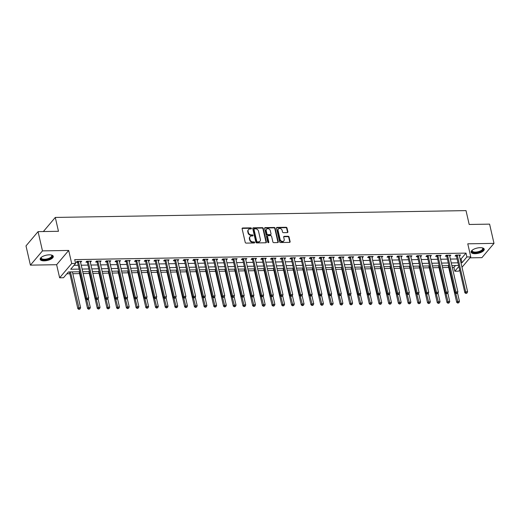 <?xml version="1.0" encoding="UTF-8"?>
<svg xmlns="http://www.w3.org/2000/svg" width="520" height="520" viewBox="0 0 520 520"><rect width="100%" height="100%" fill="white"/><g stroke="black" fill="none" stroke-linecap="round" stroke-linejoin="round"><path stroke-width="0.78" d="M251.459 228.378A0.592 0.481 40.2 0 0 250.803 227.858L242.697 227.994A0.845 0.683 40.2 0 0 242.112 228.761L245.225 242.359A0.845 0.683 40.2 0 0 246.161 243.107L254.267 242.97A0.592 0.481 40.2 0 0 254.026 241.911L252.974 241.93A2.704 2.191 40.2 0 1 249.977 239.551L249.717 238.42A2.704 2.191 40.2 0 1 250.094 236.633A2.704 2.191 40.2 0 1 251.608 235.957L252.655 235.944A0.592 0.481 40.2 0 0 252.415 234.884L251.368 234.904A2.704 2.191 40.2 0 1 248.372 232.525L248.112 231.394A2.704 2.191 40.2 0 1 248.489 229.606A2.704 2.191 40.2 0 1 249.997 228.93L251.05 228.917A0.592 0.481 40.2 0 0 251.459 228.378M251.147 228.904A0.592 0.481 40.2 0 0 250.478 228.241L242.372 228.378A0.845 0.683 40.2 0 0 242.112 228.43M254.364 242.957A0.592 0.481 40.2 0 0 253.695 242.294L252.649 242.314L252.974 241.93M252.759 235.931A0.592 0.481 40.2 0 0 252.089 235.268L251.036 235.287L251.368 234.904M480.214 247.676A6.715 2.678 167.1 0 0 471.126 252.181A6.715 2.678 167.1 0 0 475.131 253.689A6.715 2.678 167.1 0 0 484.218 249.178A6.715 2.678 167.1 0 0 480.214 247.676M49.283 254.833A6.715 2.678 167.1 0 0 40.19 259.344A6.715 2.678 167.1 0 0 44.194 260.851A6.715 2.678 167.1 0 0 53.281 256.341A6.715 2.678 167.1 0 0 49.283 254.833M287.287 232.596A0.845 0.683 40.2 0 0 287.878 231.829L287.001 228.014A0.845 0.683 40.2 0 0 286.065 227.272L277.062 227.422A0.845 0.683 40.2 0 0 276.478 228.189L279.591 241.787A0.845 0.683 40.2 0 0 280.527 242.535L289.53 242.385A0.845 0.683 40.2 0 0 290.115 241.618L289.062 237.003A0.845 0.683 40.2 0 0 288.125 236.262L284.271 236.327A0.845 0.683 40.2 0 0 283.686 237.094L284.206 239.382A2.262 1.833 40.2 0 1 283.894 240.877A2.262 1.833 40.2 0 1 281.775 241.28A2.262 1.833 40.2 0 1 280.124 239.447L278.077 230.497A2.262 1.833 40.2 0 1 278.389 229.002A2.262 1.833 40.2 0 1 280.507 228.592A2.262 1.833 40.2 0 1 282.159 230.425L282.497 231.92A0.845 0.683 40.2 0 0 283.433 232.661L287.287 232.596M460.096 258.914L461.11 258.895L465.998 253.117L466.882 256.964L470.769 256.9L462.007 267.261M38.064 231.634L42.471 250.881L30.407 265.142L26 245.901L38.064 231.634L58.468 231.296L55.289 217.438L466.018 210.613L469.19 224.471L489.593 224.133L494 243.38L467.772 243.815L470.769 256.9M30.407 265.142L56.634 264.706L68.698 250.445L42.471 250.881M68.698 250.445L71.695 263.53L75.582 263.471L70.694 269.25L79.138 269.106M465.998 253.117L74.705 259.617L75.582 263.471M263.276 228.41A0.845 0.683 40.2 0 0 262.34 227.662L253.344 227.812A0.845 0.683 40.2 0 0 252.753 228.586L255.866 242.183A0.845 0.683 40.2 0 0 256.802 242.925L265.805 242.775A0.845 0.683 40.2 0 0 266.396 242.008L263.276 228.41L262.951 228.794A0.845 0.683 40.2 0 0 262.015 228.053L253.013 228.202A0.845 0.683 40.2 0 0 252.753 228.254M265.2 227.617L274.203 227.468A0.845 0.683 40.2 0 1 275.139 228.208L278.252 241.813A0.845 0.683 40.2 0 1 277.667 242.58L273.812 242.645A0.845 0.683 40.2 0 1 272.877 241.904L271.615 236.386A0.845 0.683 40.2 0 0 270.68 235.644L268.125 235.683A0.845 0.683 40.2 0 0 267.534 236.451L268.846 242.197A0.592 0.481 40.2 0 1 267.781 242.216L264.615 228.384A0.845 0.683 40.2 0 1 265.2 227.617L264.875 228L273.877 227.851L274.203 227.468M469.976 257.842L481.936 257.641L494 243.38M74.009 265.33L78.254 265.258M81.231 265.213L87.971 265.096M90.948 265.05L97.689 264.94M100.659 264.888L107.4 264.778M110.377 264.726L117.117 264.615M120.088 264.563L126.828 264.453M129.805 264.407L136.546 264.29M139.516 264.245L146.256 264.127M149.234 264.082L155.974 263.971M158.945 263.919L165.685 263.809M168.662 263.757L175.403 263.647M178.373 263.594L185.114 263.484M188.091 263.439L194.831 263.322M197.802 263.276L204.542 263.159M207.519 263.114L214.26 263.003M217.237 262.951L223.971 262.841M226.947 262.788L233.688 262.678M236.665 262.626L243.399 262.516M246.376 262.464L253.117 262.353M256.094 262.308L262.834 262.19M265.805 262.145L272.545 262.034M275.522 261.983L282.262 261.872M285.233 261.82L291.974 261.709M294.95 261.658L301.691 261.547M304.661 261.495L311.402 261.385M314.379 261.339L321.12 261.222M324.09 261.177L330.831 261.066M333.808 261.014L340.548 260.904M343.519 260.851L350.259 260.741M353.236 260.689L359.976 260.579M362.954 260.526L369.688 260.416M372.665 260.37L379.405 260.253M382.382 260.208L389.116 260.097M392.093 260.046L398.834 259.935M401.81 259.883L408.551 259.772M411.522 259.721L418.262 259.61M421.239 259.558L427.979 259.447M430.95 259.402L437.691 259.285M440.668 259.24L447.408 259.123M450.379 259.077L457.119 258.967M80.561 262.275L81.705 261.307L77.038 261.385L76.225 262.346L77.486 262.327M90.272 262.113L91.416 261.144L86.755 261.222L85.937 262.19L87.204 262.164M99.99 261.957L101.134 260.988L96.466 261.06L95.654 262.028L96.915 262.002M109.701 261.794L110.845 260.825L106.184 260.904L105.365 261.865L106.633 261.846M119.418 261.632L120.562 260.663L115.895 260.741L115.083 261.703L116.344 261.683M129.129 261.469L130.273 260.5L125.613 260.579L124.794 261.541L126.061 261.521M138.847 261.307L139.99 260.338L135.323 260.416L134.511 261.378L135.779 261.358M148.558 261.144L149.702 260.175L145.041 260.253L144.228 261.222L145.49 261.196M158.275 260.988L159.419 260.013L154.752 260.091L153.94 261.06L155.207 261.034M167.993 260.825L169.13 259.857L164.47 259.935L163.657 260.897L164.918 260.877M177.703 260.663L178.847 259.695L174.187 259.772L173.368 260.735L174.636 260.715M187.421 260.5L188.558 259.532L183.898 259.61L183.086 260.572L184.347 260.553M197.132 260.338L198.276 259.37L193.615 259.447L192.797 260.409L194.064 260.39M206.85 260.175L207.994 259.207L203.327 259.285L202.514 260.247L203.775 260.228M216.561 260.019L217.705 259.044L213.044 259.123L212.225 260.091L213.493 260.065M226.278 259.857L227.422 258.889L222.755 258.967L221.942 259.928L223.203 259.909M235.989 259.695L237.133 258.726L232.472 258.804L231.654 259.766L232.921 259.747M245.707 259.532L246.85 258.564L242.183 258.642L241.371 259.603L242.632 259.584M255.417 259.37L256.562 258.401L251.901 258.479L251.082 259.441L252.35 259.422M265.135 259.207L266.279 258.239L261.612 258.317L260.8 259.279L262.061 259.259M274.846 259.051L275.99 258.076L271.329 258.154L270.511 259.123L271.778 259.096M284.564 258.889L285.708 257.92L281.041 257.998L280.228 258.96L281.489 258.94M294.275 258.726L295.418 257.757L290.758 257.836L289.945 258.798L291.207 258.778M303.992 258.564L305.136 257.595L300.469 257.673L299.656 258.635L300.924 258.615M313.703 258.401L314.847 257.433L310.187 257.511L309.374 258.472L310.635 258.453M323.421 258.239L324.565 257.27L319.904 257.348L319.085 258.31L320.353 258.291M333.138 258.083L334.276 257.108L329.615 257.186L328.803 258.154L330.064 258.128M342.849 257.92L343.993 256.952L339.332 257.023L338.513 257.992L339.781 257.972M352.567 257.757L353.71 256.789L349.043 256.867L348.231 257.829L349.492 257.81M362.278 257.595L363.422 256.627L358.761 256.704L357.942 257.667L359.209 257.647M371.995 257.433L373.139 256.464L368.472 256.542L367.66 257.504L368.921 257.485M381.706 257.27L382.85 256.302L378.19 256.38L377.371 257.342L378.638 257.322M391.424 257.108L392.568 256.139L387.901 256.217L387.088 257.186L388.349 257.159M401.135 256.952L402.279 255.983L397.618 256.055L396.799 257.023L398.067 256.997M410.852 256.789L411.996 255.821L407.329 255.899L406.517 256.861L407.778 256.841M420.563 256.627L421.707 255.658L417.047 255.736L416.228 256.698L417.495 256.678M430.281 256.464L431.425 255.495L426.757 255.573L425.945 256.536L427.206 256.516M439.991 256.302L441.135 255.333L436.475 255.411L435.663 256.373L436.924 256.353M449.709 256.139L450.853 255.171L446.186 255.249L445.374 256.217L446.641 256.191M459.42 255.983L460.564 255.014L455.904 255.086L455.091 256.055L456.352 256.029M66.833 273.812L69.843 273.761M72.82 273.715L79.56 273.598M83.141 273.539L89.271 273.442M92.853 273.377L98.989 273.28M102.57 273.221L108.7 273.117M112.281 273.058L118.417 272.954M121.999 272.896L128.135 272.792M131.709 272.733L137.845 272.63M141.427 272.571L147.563 272.467M151.138 272.409L157.274 272.311M160.856 272.252L166.992 272.149M170.567 272.09L176.703 271.986M180.284 271.928L186.42 271.824M189.995 271.765L196.131 271.661M199.713 271.603L205.849 271.499M209.43 271.44L215.56 271.343M219.141 271.278L225.277 271.18M228.858 271.122L234.988 271.017M238.569 270.959L244.706 270.855M248.287 270.797L254.417 270.692M257.998 270.634L264.134 270.53M267.716 270.471L273.851 270.374M277.427 270.309L283.562 270.212M287.144 270.153L293.28 270.049M296.855 269.99L302.991 269.887M306.572 269.828L312.709 269.724M316.284 269.666L322.419 269.562M326.001 269.503L332.137 269.406M335.712 269.341L341.848 269.243M345.429 269.185L351.566 269.081M355.147 269.022L361.276 268.918M364.858 268.86L370.994 268.756M374.575 268.697L380.705 268.593M384.287 268.534L390.423 268.437M394.004 268.372L400.134 268.275M403.715 268.216L409.851 268.112M413.433 268.053L419.569 267.95M423.144 267.891L429.279 267.787M432.861 267.728L438.997 267.625M442.572 267.566L448.708 267.469M452.29 267.404L453.934 267.377L455.513 265.512M68.386 271.98L69.336 271.967M72.41 271.914L72.761 271.875M77.811 271.791L79.053 271.804M87.529 271.628L88.764 271.642M97.247 271.472L98.481 271.479M106.958 271.31L108.192 271.317M116.675 271.147L117.91 271.161M126.386 270.985L127.621 270.998M136.103 270.822L137.339 270.836M145.815 270.66L147.056 270.673M155.532 270.498L156.767 270.511M165.243 270.342L166.484 270.348M174.961 270.179L176.196 270.192M184.672 270.017L185.913 270.03M194.389 269.854L195.624 269.867M204.1 269.692L205.342 269.704M213.817 269.529L215.053 269.542M223.529 269.373L224.77 269.38M233.246 269.211L234.481 269.224M242.964 269.048L244.198 269.061M252.675 268.886L253.91 268.899M262.392 268.723L263.627 268.736M272.103 268.561L273.338 268.574M281.82 268.405L283.056 268.411M291.531 268.242L292.767 268.249M301.249 268.079L302.484 268.093M310.96 267.917L312.202 267.93M320.678 267.755L321.913 267.767M330.389 267.592L331.63 267.605M340.106 267.436L341.341 267.442M349.817 267.274L351.059 267.28M359.535 267.111L360.769 267.124M369.246 266.949L370.487 266.962M378.963 266.786L380.198 266.799M388.681 266.624L389.916 266.637M398.392 266.468L399.626 266.474M408.109 266.305L409.344 266.312M417.82 266.142L419.055 266.156M427.538 265.98L428.772 265.993M437.249 265.817L438.484 265.831M446.966 265.655L448.201 265.668M55.289 217.438L43.355 231.55M459.654 270.036L458.705 271.161L454.818 271.226L458.841 266.474M453.934 267.377L454.818 271.226M79.742 271.758L68.413 271.947L63.518 277.732L59.631 277.797L71.695 263.53M56.634 264.706L59.631 277.797M460.974 262.762L461.994 262.75L466.882 256.964M82.115 269.061L88.855 268.95M91.826 268.899L98.566 268.788M101.543 268.736L108.284 268.625M111.254 268.574L117.995 268.463M120.972 268.418L127.712 268.3M130.683 268.255L137.423 268.138M140.4 268.093L147.141 267.982M150.111 267.93L156.852 267.82M159.828 267.767L166.569 267.657M169.546 267.605L176.28 267.495M179.257 267.449L185.998 267.332M188.975 267.286L195.708 267.169M198.686 267.124L205.426 267.014M208.403 266.962L215.144 266.851M218.114 266.799L224.855 266.689M227.832 266.637L234.572 266.526M237.542 266.474L244.283 266.364M247.26 266.318L254 266.201M256.971 266.156L263.712 266.045M266.689 265.993L273.429 265.882M276.4 265.831L283.14 265.72M286.117 265.668L292.858 265.558M295.828 265.506L302.569 265.395M305.546 265.35L312.286 265.233M315.263 265.187L321.997 265.077M324.974 265.025L331.714 264.914M334.692 264.862L341.425 264.752M344.403 264.7L351.143 264.589M354.12 264.537L360.861 264.427M363.831 264.381L370.572 264.264M373.549 264.219L380.289 264.108M383.26 264.056L390 263.945M392.977 263.894L399.718 263.783M402.688 263.731L409.428 263.62M412.406 263.569L419.146 263.458M422.116 263.413L428.857 263.296M431.834 263.25L438.575 263.133M441.545 263.088L448.286 262.977M451.262 262.925L458.003 262.815M458.607 265.467L451.867 265.577M448.897 265.623L442.156 265.74M439.179 265.785L432.438 265.896M429.468 265.947L422.728 266.058M419.75 266.11L413.01 266.221M410.04 266.272L403.299 266.383M400.322 266.435L393.582 266.546M390.604 266.591L383.871 266.708M380.894 266.753L374.153 266.864M371.176 266.916L364.442 267.026M361.465 267.079L354.725 267.189M351.748 267.241L345.007 267.351M342.037 267.404L335.296 267.514M332.319 267.56L325.579 267.677M322.608 267.722L315.868 267.839M312.891 267.885L306.15 267.995M303.18 268.047L296.439 268.158M293.462 268.209L286.721 268.32M283.751 268.372L277.011 268.483M274.034 268.528L267.293 268.645M264.322 268.69L257.582 268.808M254.605 268.853L247.864 268.964M244.894 269.016L238.154 269.126M235.177 269.178L228.436 269.288M225.459 269.341L218.725 269.451M215.748 269.503L209.008 269.614M206.031 269.659L199.297 269.776M196.319 269.822L189.579 269.932M186.602 269.984L179.862 270.094M176.891 270.147L170.15 270.257M167.174 270.309L160.433 270.419M157.463 270.471L150.722 270.582M147.745 270.627L141.005 270.745M138.034 270.79L131.294 270.901M128.316 270.953L121.576 271.063M118.606 271.115L111.865 271.226M108.888 271.278L102.148 271.388M99.177 271.44L92.437 271.55M89.46 271.596L82.719 271.713M461.11 258.895L461.994 262.75M80.886 262.269L80.672 261.326M90.603 262.113L90.383 261.163M100.315 261.95L100.1 261.001M110.032 261.788L109.811 260.839M119.743 261.625L119.528 260.676M129.46 261.463L129.246 260.52M139.172 261.3L138.957 260.358M148.889 261.144L148.674 260.195M158.6 260.981L158.386 260.033M168.317 260.819L168.103 259.87M178.035 260.656L177.814 259.708M187.746 260.494L187.531 259.552M197.464 260.332L197.243 259.389M207.175 260.175L206.96 259.226M216.892 260.013L216.671 259.064M226.603 259.851L226.389 258.901M236.321 259.688L236.1 258.739M246.031 259.526L245.817 258.583M255.749 259.363L255.528 258.421M265.46 259.207L265.245 258.258M275.178 259.044L274.957 258.096M284.889 258.882L284.674 257.933M294.606 258.719L294.392 257.771M304.317 258.557L304.103 257.615M314.034 258.394L313.82 257.452M323.752 258.239L323.531 257.289M333.463 258.076L333.249 257.127M343.181 257.913L342.959 256.964M352.892 257.751L352.677 256.802M362.609 257.589L362.388 256.646M372.32 257.426L372.106 256.483M382.038 257.264L381.817 256.321M391.749 257.108L391.534 256.159M401.466 256.945L401.245 255.996M411.177 256.783L410.963 255.833M420.894 256.62L420.674 255.678M430.606 256.458L430.391 255.515M440.323 256.295L440.109 255.353M450.034 256.139L449.82 255.19M459.751 255.977L459.537 255.028M248.489 229.606L248.164 229.989A2.704 2.191 40.2 0 0 247.786 231.777L248.112 231.394M251.036 235.287A2.704 2.191 40.2 0 1 248.047 232.908L247.786 231.777M250.094 236.633L249.769 237.016A2.704 2.191 40.2 0 0 249.392 238.803L249.717 238.42M252.649 242.314A2.704 2.191 40.2 0 1 249.652 239.935L249.392 238.803M266.065 242.723A0.845 0.683 40.2 0 0 266.065 242.392L262.951 228.794M254.423 228.858A0.592 0.481 40.2 0 0 254.007 229.398L256.744 241.332A0.592 0.481 40.2 0 0 257.4 241.852L258.505 241.839A2.704 2.191 40.2 0 0 260.013 241.163A2.704 2.191 40.2 0 0 260.39 239.375L258.525 231.218A2.704 2.191 40.2 0 0 255.528 228.839L254.423 228.858M254.092 229.008L253.767 229.392A0.592 0.481 40.2 0 0 253.682 229.781L254.007 229.398M260.013 241.163L259.688 241.553A2.704 2.191 40.2 0 1 258.18 242.222L257.075 242.242A0.592 0.481 40.2 0 1 256.418 241.722L253.682 229.781M277.927 242.528A0.845 0.683 40.2 0 0 277.927 242.197L274.814 228.599A0.845 0.683 40.2 0 0 273.877 227.851M267.651 235.892L267.325 236.281A0.845 0.683 40.2 0 0 267.209 236.841L268.522 242.58L268.846 242.197M270.303 230.659A2.262 1.833 40.2 0 0 268.658 228.833A2.262 1.833 40.2 0 0 266.539 229.236A2.262 1.833 40.2 0 0 266.221 230.731L266.942 233.883A0.845 0.683 40.2 0 0 267.878 234.624L270.433 234.585A0.845 0.683 40.2 0 0 271.024 233.818L270.303 230.659M266.539 229.236L266.208 229.619A2.262 1.833 40.2 0 0 265.896 231.114L266.221 230.731M270.907 234.377L270.582 234.761A0.845 0.683 40.2 0 1 270.108 234.969L267.553 235.014A0.845 0.683 40.2 0 1 266.617 234.267L265.896 231.114M278.389 229.002L278.064 229.385A2.262 1.833 40.2 0 0 277.752 230.88L278.077 230.497M283.894 240.877L283.569 241.261A2.262 1.833 40.2 0 1 281.45 241.664A2.262 1.833 40.2 0 1 279.799 239.837L277.752 230.88M289.789 242.327A0.845 0.683 40.2 0 0 289.789 242.002L288.736 237.393A0.845 0.683 40.2 0 0 287.8 236.645L283.946 236.711A0.845 0.683 40.2 0 0 283.686 236.769M287.547 232.544A0.845 0.683 40.2 0 0 287.547 232.213L286.676 228.397A0.845 0.683 40.2 0 0 285.74 227.656L276.738 227.806A0.845 0.683 40.2 0 0 276.478 227.864M69.316 271.934L69.4 272.064A0.858 0.696 -139.8 0 1 69.524 272.35L77.844 308.685L78.657 307.717L80.6 307.69L72.404 271.882M70.46 271.914L79.228 308.997L78.897 309.387L80.002 308.984L79.228 308.997M80.6 307.69L80.002 308.984M78.897 309.387L77.844 308.685M78.487 261.749L77.675 262.711L85.995 299.046L86.808 298.084L78.487 261.749A0.858 0.696 40.2 0 0 78.364 261.463L78.305 261.365M87.38 299.364L87.048 299.748L87.828 299.735L88.153 299.351L87.38 299.364L86.808 298.084L88.751 298.051L80.431 261.716A0.858 0.696 40.2 0 1 80.418 261.43L80.438 261.326M77.675 262.711A0.858 0.696 40.2 0 0 77.552 262.425L76.954 261.489M85.995 299.046L87.048 299.748M88.153 299.351L88.751 298.051M79.034 271.772L79.111 271.901A0.858 0.696 -139.8 0 1 79.235 272.188L87.555 308.522L88.374 307.561L90.317 307.528L88.348 298.928M86.502 299.383L88.94 308.841L88.615 309.225L89.72 308.828L88.94 308.841M90.317 307.528L89.72 308.828M88.615 309.225L87.555 308.522M88.745 271.609L88.829 271.739A0.858 0.696 -139.8 0 1 88.953 272.025L97.273 308.36L98.085 307.398L100.028 307.365L98.059 298.772M96.213 299.221L98.657 308.678L98.326 309.062L99.431 308.666L98.657 308.678M100.028 307.365L99.431 308.666M98.326 309.062L97.273 308.36M98.462 271.447L98.54 271.577A0.858 0.696 -139.8 0 1 98.663 271.863L106.984 308.197L107.802 307.236L109.746 307.203L107.776 298.61M105.931 299.058L108.368 308.516L108.043 308.9L109.148 308.503L108.368 308.516M109.746 307.203L109.148 308.503M108.043 308.9L106.984 308.197M88.205 261.586L87.386 262.548L95.706 298.883L96.525 297.921L88.205 261.586A0.858 0.696 40.2 0 0 88.081 261.3L88.017 261.203M97.091 299.202L96.766 299.585L97.87 299.189L97.091 299.202L96.525 297.921L98.469 297.889L90.142 261.553A0.858 0.696 40.2 0 1 90.135 261.267L90.155 261.17M87.386 262.548A0.858 0.696 40.2 0 0 87.263 262.262L86.665 261.326M95.706 298.883L96.766 299.585M97.87 299.189L98.469 297.889M97.916 261.423L97.103 262.386L105.424 298.721L106.236 297.758L97.916 261.423A0.858 0.696 40.2 0 0 97.792 261.137L97.734 261.04M106.808 299.039L106.483 299.423L107.581 299.026L106.808 299.039L106.236 297.758L108.18 297.726L99.859 261.391A0.858 0.696 40.2 0 1 99.853 261.105L99.866 261.007M97.103 262.386A0.858 0.696 40.2 0 0 96.98 262.1L96.382 261.163M105.424 298.721L106.483 299.423M107.581 299.026L108.18 297.726M107.634 261.261L106.815 262.23L115.135 298.565L115.953 297.596L107.634 261.261A0.858 0.696 40.2 0 0 107.51 260.975L107.445 260.877M116.519 298.877L116.194 299.267L117.299 298.864L116.519 298.877L115.953 297.596L117.897 297.564L109.577 261.228A0.858 0.696 40.2 0 1 109.564 260.942L109.584 260.845M106.815 262.23A0.858 0.696 40.2 0 0 106.691 261.944L106.093 261.007M115.135 298.565L116.194 299.267M117.299 298.864L117.897 297.564M108.173 271.291L108.258 271.414A0.858 0.696 -139.8 0 1 108.381 271.7L116.701 308.035L117.513 307.073L119.457 307.041L117.487 298.447M115.642 298.896L118.085 308.353L117.76 308.737L118.859 308.341L118.085 308.353M119.457 307.041L118.859 308.341M117.76 308.737L116.701 308.035M117.345 261.105L116.532 262.067L124.852 298.402L125.665 297.44L117.345 261.105A0.858 0.696 40.2 0 0 117.221 260.812L117.163 260.721M126.237 298.714L125.912 299.104L127.01 298.701L126.237 298.714L125.665 297.44L127.608 297.408L119.288 261.072A0.858 0.696 40.2 0 1 119.281 260.78L119.294 260.683M116.532 262.067A0.858 0.696 40.2 0 0 116.409 261.781L115.81 260.845M124.852 298.402L125.912 299.104M127.01 298.701L127.608 297.408M51.324 255.008A5.811 2.314 -12.9 0 1 51.474 255.08A5.811 2.314 -12.9 0 1 50.037 258.453A5.811 2.314 -12.9 0 1 43.199 259.772A5.811 2.314 -12.9 0 1 41.269 257.413A5.811 2.314 -12.9 0 1 41.373 257.289M41.418 257.25A5.382 2.145 167.1 0 0 41.262 258.043A5.382 2.145 167.1 0 0 44.382 259.252A5.382 2.145 167.1 0 0 49.693 257.978A5.382 2.145 167.1 0 0 51.753 255.639A5.382 2.145 167.1 0 0 51.272 254.995M40.17 258.947A6.675 2.659 167.1 0 0 50.55 258.635A6.675 2.659 167.1 0 0 53.125 255.983M482.261 247.845A5.811 2.314 -12.9 0 1 482.411 247.917A5.811 2.314 -12.9 0 1 481.832 250.79A5.811 2.314 -12.9 0 1 475.325 252.668A5.811 2.314 -12.9 0 1 472.199 250.25A5.811 2.314 -12.9 0 1 472.31 250.127M472.349 250.094A5.382 2.145 167.1 0 0 472.199 250.881A5.382 2.145 167.1 0 0 475.404 252.089A5.382 2.145 167.1 0 0 482.69 248.475A5.382 2.145 167.1 0 0 482.203 247.832M471.107 251.784A6.675 2.659 167.1 0 0 475 253.052A6.675 2.659 167.1 0 0 484.062 248.82M117.891 271.128L117.969 271.252A0.858 0.696 -139.8 0 1 118.092 271.544L126.412 307.879L127.231 306.911L129.174 306.878L127.205 298.285M125.359 298.733L127.797 308.191L127.472 308.581L128.577 308.178L127.797 308.191M129.174 306.878L128.577 308.178M127.472 308.581L126.412 307.879M127.062 260.942L126.243 261.905L134.57 298.24L135.382 297.278L127.062 260.942A0.858 0.696 40.2 0 0 126.939 260.656L126.874 260.559M135.948 298.558L135.623 298.942L136.727 298.545L135.948 298.558L135.382 297.278L137.326 297.245L129.006 260.91A0.858 0.696 40.2 0 1 128.993 260.618L129.012 260.52M126.243 261.905A0.858 0.696 40.2 0 0 126.126 261.619L125.522 260.683M134.57 298.24L135.623 298.942M136.727 298.545L137.326 297.245M127.602 270.966L127.686 271.096A0.858 0.696 -139.8 0 1 127.809 271.382L136.13 307.717L136.942 306.748L138.886 306.716L136.916 298.123M135.07 298.578L137.514 308.029L137.189 308.418L138.287 308.016L137.514 308.029M138.886 306.716L138.287 308.016M137.189 308.418L136.13 307.717M136.773 260.78L135.96 261.742L144.281 298.077L145.093 297.115L136.773 260.78A0.858 0.696 40.2 0 0 136.649 260.494L136.591 260.397M145.665 298.396L145.34 298.779L146.439 298.382L145.665 298.396L145.093 297.115L147.037 297.083L138.716 260.748A0.858 0.696 40.2 0 1 138.71 260.462L138.723 260.358M135.96 261.742A0.858 0.696 40.2 0 0 135.837 261.456L135.239 260.52M144.281 298.077L145.34 298.779M146.439 298.382L147.037 297.083M137.319 270.803L137.404 270.933A0.858 0.696 -139.8 0 1 137.52 271.219L145.847 307.554L146.66 306.592L148.603 306.56L146.633 297.96M144.787 298.415L147.225 307.873L146.9 308.256L148.005 307.86L147.225 307.873M148.603 306.56L148.005 307.86M146.9 308.256L145.847 307.554M146.49 260.618L145.672 261.579L153.998 297.914L154.81 296.953L146.49 260.618A0.858 0.696 40.2 0 0 146.367 260.332L146.302 260.234M155.376 298.233L155.051 298.617L156.156 298.22L155.376 298.233L154.81 296.953L156.754 296.92L148.434 260.585A0.858 0.696 40.2 0 1 148.421 260.299L148.441 260.202M145.672 261.579A0.858 0.696 40.2 0 0 145.555 261.293L144.95 260.358M153.998 297.914L155.051 298.617M156.156 298.22L156.754 296.92M147.03 270.641L147.115 270.771A0.858 0.696 -139.8 0 1 147.238 271.057L155.558 307.392L156.37 306.43L158.314 306.397L156.351 297.804M154.499 298.252L156.942 307.71L156.618 308.094L157.716 307.697L156.942 307.71M158.314 306.397L157.716 307.697M156.618 308.094L155.558 307.392M156.202 260.455L155.389 261.417L163.709 297.752L164.528 296.79L156.202 260.455A0.858 0.696 40.2 0 0 156.084 260.169L156.019 260.072M165.094 298.07L164.769 298.454L165.867 298.058L165.094 298.07L164.528 296.79L166.465 296.757L158.145 260.423A0.858 0.696 40.2 0 1 158.138 260.137L158.151 260.039M155.389 261.417A0.858 0.696 40.2 0 0 155.266 261.131L154.667 260.195M163.709 297.752L164.769 298.454M165.867 298.058L166.465 296.757M156.748 270.478L156.832 270.608A0.858 0.696 -139.8 0 1 156.949 270.894L165.276 307.229L166.088 306.267L168.031 306.235L166.062 297.642M164.216 298.09L166.654 307.548L166.328 307.931L167.433 307.534L166.654 307.548M168.031 306.235L167.433 307.534M166.328 307.931L165.276 307.229M165.919 260.293L165.1 261.261L173.427 297.596L174.239 296.627L165.919 260.293A0.858 0.696 40.2 0 0 165.796 260.007L165.737 259.909M174.805 297.908L174.48 298.298L175.584 297.895L174.805 297.908L174.239 296.627L176.183 296.595L167.863 260.26A0.858 0.696 40.2 0 1 167.85 259.974L167.869 259.877M165.1 261.261A0.858 0.696 40.2 0 0 164.983 260.975L164.385 260.039M173.427 297.596L174.48 298.298M175.584 297.895L176.183 296.595M166.458 270.322L166.543 270.445A0.858 0.696 -139.8 0 1 166.667 270.731L174.987 307.067L175.806 306.105L177.743 306.072L175.78 297.479M173.927 297.928L176.371 307.385L176.046 307.769L177.144 307.372L176.371 307.385M177.743 306.072L177.144 307.372M176.046 307.769L174.987 307.067M175.63 260.13L174.817 261.099L183.138 297.433L183.957 296.465L175.63 260.13A0.858 0.696 40.2 0 0 175.513 259.844L175.448 259.753M184.522 297.745L184.197 298.136L185.302 297.733L184.522 297.745L183.957 296.465L185.9 296.439L177.573 260.104A0.858 0.696 40.2 0 1 177.567 259.812L177.58 259.714M174.817 261.099A0.858 0.696 40.2 0 0 174.694 260.812L174.096 259.877M183.138 297.433L184.197 298.136M185.302 297.733L185.9 296.439M176.176 270.159L176.261 270.283A0.858 0.696 -139.8 0 1 176.378 270.575L184.704 306.911L185.517 305.942L187.46 305.909L185.49 297.317M183.644 297.765L186.082 307.222L185.757 307.613L186.862 307.209L186.082 307.222M187.46 305.909L186.862 307.209M185.757 307.613L184.704 306.911M185.347 259.974L184.529 260.936L192.855 297.271L193.667 296.309L185.347 259.974A0.858 0.696 40.2 0 0 185.224 259.688L185.166 259.591M194.233 297.589L193.908 297.973L195.013 297.577L194.233 297.589L193.667 296.309L195.611 296.276L187.291 259.942A0.858 0.696 40.2 0 1 187.278 259.649L187.297 259.552M184.529 260.936A0.858 0.696 40.2 0 0 184.411 260.65L183.814 259.714M192.855 297.271L193.908 297.973M195.013 297.577L195.611 296.276M185.894 269.997L185.972 270.127A0.858 0.696 -139.8 0 1 186.095 270.413L194.415 306.748L195.234 305.78L197.178 305.747L195.208 297.154M193.362 297.609L195.8 307.06L195.475 307.45L196.58 307.047L195.8 307.06M197.178 305.747L196.58 307.047M195.475 307.45L194.415 306.748M195.058 259.812L194.246 260.774L202.566 297.108L203.385 296.147L195.058 259.812A0.858 0.696 40.2 0 0 194.942 259.526L194.877 259.428M203.951 297.427L203.625 297.811L204.731 297.414L203.951 297.427L203.385 296.147L205.328 296.114L197.002 259.779A0.858 0.696 40.2 0 1 196.995 259.486L197.008 259.389M194.246 260.774A0.858 0.696 40.2 0 0 194.123 260.488L193.525 259.552M202.566 297.108L203.625 297.811M204.731 297.414L205.328 296.114M195.605 269.834L195.689 269.964A0.858 0.696 -139.8 0 1 195.806 270.25L204.133 306.586L204.945 305.624L206.889 305.591L204.919 296.992M203.073 297.447L205.511 306.904L205.186 307.288L206.291 306.891L205.511 306.904M206.889 305.591L206.291 306.891M205.186 307.288L204.133 306.586M204.776 259.649L203.964 260.611L212.284 296.946L213.096 295.984L204.776 259.649A0.858 0.696 40.2 0 0 204.653 259.363L204.594 259.266M213.668 297.264L213.337 297.648L214.117 297.635L214.442 297.252L213.668 297.264L213.096 295.984L215.04 295.952L206.719 259.617A0.858 0.696 40.2 0 1 206.707 259.331L206.726 259.233M203.964 260.611A0.858 0.696 40.2 0 0 203.84 260.325L203.242 259.389M212.284 296.946L213.337 297.648M214.442 297.252L215.04 295.952M205.322 269.672L205.4 269.802A0.858 0.696 -139.8 0 1 205.524 270.088L213.844 306.423L214.662 305.461L216.606 305.428L214.636 296.836M212.791 297.284L215.228 306.742L214.903 307.125L216.008 306.728L215.228 306.742M216.606 305.428L216.008 306.728M214.903 307.125L213.844 306.423M214.487 259.486L213.675 260.449L221.994 296.784L222.814 295.822L214.487 259.486A0.858 0.696 40.2 0 0 214.37 259.2L214.305 259.103M223.379 297.102L223.054 297.486L224.159 297.089L223.379 297.102L222.814 295.822L224.757 295.789L216.431 259.454A0.858 0.696 40.2 0 1 216.424 259.168L216.444 259.07M213.675 260.449A0.858 0.696 40.2 0 0 213.551 260.163L212.953 259.226M221.994 296.784L223.054 297.486M224.159 297.089L224.757 295.789M215.033 269.51L215.118 269.639A0.858 0.696 -139.8 0 1 215.241 269.925L223.561 306.261L224.374 305.298L226.317 305.266L224.347 296.673M222.502 297.122L224.946 306.579L224.614 306.963L225.719 306.566L224.946 306.579M226.317 305.266L225.719 306.566M224.614 306.963L223.561 306.261M224.205 259.324L223.392 260.293L231.712 296.627L232.525 295.659L224.205 259.324A0.858 0.696 40.2 0 0 224.081 259.038L224.022 258.94M233.097 296.94L232.765 297.329L233.545 297.317L233.87 296.927L233.097 296.94L232.525 295.659L234.468 295.627L226.148 259.292A0.858 0.696 40.2 0 1 226.135 259.006L226.155 258.908M223.392 260.293A0.858 0.696 40.2 0 0 223.269 260L222.671 259.064M231.712 296.627L232.765 297.329M233.87 296.927L234.468 295.627M224.75 269.347L224.828 269.477A0.858 0.696 -139.8 0 1 224.952 269.763L233.272 306.098L234.091 305.136L236.035 305.103L234.065 296.511M232.219 296.959L234.656 306.417L234.332 306.8L235.436 306.404L234.656 306.417M236.035 305.103L235.436 306.404M234.332 306.8L233.272 306.098M233.922 259.161L233.103 260.13L241.423 296.465L242.242 295.497L233.922 259.161A0.858 0.696 40.2 0 0 233.799 258.875L233.733 258.778M242.808 296.777L242.483 297.167L243.588 296.764L242.808 296.777L242.242 295.497L244.186 295.471L235.859 259.129A0.858 0.696 40.2 0 1 235.853 258.843L235.872 258.745M233.103 260.13A0.858 0.696 40.2 0 0 232.98 259.844L232.381 258.908M241.423 296.465L242.483 297.167M243.588 296.764L244.186 295.471M234.462 269.191L234.546 269.315A0.858 0.696 -139.8 0 1 234.669 269.601L242.989 305.942L243.802 304.974L245.745 304.941L243.776 296.348M241.93 296.797L244.374 306.254L244.042 306.644L245.147 306.241L244.374 306.254M245.745 304.941L245.147 306.241M244.042 306.644L242.989 305.942M243.633 259.006L242.821 259.968L251.141 296.303L251.953 295.341L243.633 259.006A0.858 0.696 40.2 0 0 243.51 258.719L243.451 258.622M252.525 296.621L252.2 297.005L253.299 296.608L252.525 296.621L251.953 295.341L253.897 295.308L245.577 258.973A0.858 0.696 40.2 0 1 245.564 258.681L245.583 258.583M242.821 259.968A0.858 0.696 40.2 0 0 242.697 259.682L242.099 258.745M251.141 296.303L252.2 297.005M253.299 296.608L253.897 295.308M244.179 269.029L244.257 269.159A0.858 0.696 -139.8 0 1 244.381 269.445L252.701 305.78L253.519 304.811L255.463 304.779L253.494 296.186M251.648 296.641L254.085 306.092L253.76 306.481L254.865 306.079L254.085 306.092M255.463 304.779L254.865 306.079M253.76 306.481L252.701 305.78M253.351 258.843L252.531 259.805L260.851 296.14L261.671 295.178L253.351 258.843A0.858 0.696 40.2 0 0 253.227 258.557L253.162 258.459M262.236 296.459L261.911 296.842L263.016 296.445L262.236 296.459L261.671 295.178L263.614 295.146L255.294 258.811A0.858 0.696 40.2 0 1 255.281 258.518L255.3 258.421M252.531 259.805A0.858 0.696 40.2 0 0 252.408 259.519L251.81 258.583M260.851 296.14L261.911 296.842M263.016 296.445L263.614 295.146M253.89 268.866L253.975 268.996A0.858 0.696 -139.8 0 1 254.098 269.282L262.418 305.617L263.231 304.655L265.174 304.623L263.204 296.023M261.358 296.478L263.803 305.936L263.478 306.319L264.576 305.923L263.803 305.936M265.174 304.623L264.576 305.923M263.478 306.319L262.418 305.617M263.062 258.681L262.249 259.642L270.569 295.978L271.382 295.016L263.062 258.681A0.858 0.696 40.2 0 0 262.938 258.394L262.88 258.297M271.954 296.296L271.628 296.68L272.727 296.283L271.954 296.296L271.382 295.016L273.325 294.983L265.005 258.648A0.858 0.696 40.2 0 1 264.999 258.362L265.012 258.264M262.249 259.642A0.858 0.696 40.2 0 0 262.125 259.356L261.528 258.421M270.569 295.978L271.628 296.68M272.727 296.283L273.325 294.983M263.608 268.704L263.686 268.834A0.858 0.696 -139.8 0 1 263.809 269.12L272.129 305.454L272.948 304.493L274.892 304.46L272.922 295.861M271.076 296.315L273.514 305.773L273.189 306.156L274.293 305.76L273.514 305.773M274.892 304.46L274.293 305.76M273.189 306.156L272.129 305.454M272.779 258.518L271.96 259.48L280.286 295.815L281.099 294.853L272.779 258.518A0.858 0.696 40.2 0 0 272.656 258.232L272.591 258.135M281.664 296.133L281.339 296.517L282.445 296.12L281.664 296.133L281.099 294.853L283.043 294.82L274.722 258.486A0.858 0.696 40.2 0 1 274.709 258.2L274.729 258.102M271.96 259.48A0.858 0.696 40.2 0 0 271.837 259.194L271.239 258.258M280.286 295.815L281.339 296.517M282.445 296.12L283.043 294.82M273.319 268.541L273.403 268.671A0.858 0.696 -139.8 0 1 273.526 268.957L281.846 305.292L282.659 304.33L284.603 304.298L282.633 295.704M280.787 296.153L283.231 305.611L282.906 305.994L284.005 305.597L283.231 305.611M284.603 304.298L284.005 305.597M282.906 305.994L281.846 305.292M282.49 258.356L281.678 259.324L289.998 295.659L290.81 294.69L282.49 258.356A0.858 0.696 40.2 0 0 282.367 258.07L282.308 257.972M291.382 295.971L291.057 296.361L292.156 295.958L291.382 295.971L290.81 294.69L292.753 294.658L284.433 258.323A0.858 0.696 40.2 0 1 284.427 258.037L284.44 257.94M281.678 259.324A0.858 0.696 40.2 0 0 281.554 259.031L280.956 258.096M289.998 295.659L291.057 296.361M292.156 295.958L292.753 294.658M283.036 268.378L283.114 268.508A0.858 0.696 -139.8 0 1 283.238 268.794L291.564 305.13L292.377 304.168L294.32 304.135L292.351 295.542M290.505 295.99L292.942 305.448L292.617 305.832L293.722 305.435L292.942 305.448M294.32 304.135L293.722 305.435M292.617 305.832L291.564 305.13M292.208 258.193L291.389 259.161L299.715 295.497L300.528 294.528L292.208 258.193A0.858 0.696 40.2 0 0 292.084 257.907L292.019 257.81M301.093 295.808L300.768 296.199L301.873 295.796L301.093 295.808L300.528 294.528L302.471 294.495L294.151 258.161A0.858 0.696 40.2 0 1 294.138 257.875L294.158 257.777M291.389 259.161A0.858 0.696 40.2 0 0 291.272 258.875L290.667 257.94M299.715 295.497L300.768 296.199M301.873 295.796L302.471 294.495M292.747 268.222L292.832 268.346A0.858 0.696 -139.8 0 1 292.955 268.632L301.275 304.967L302.088 304.005L304.031 303.972L302.068 295.38M300.216 295.828L302.659 305.286L302.334 305.669L303.433 305.272L302.659 305.286M304.031 303.972L303.433 305.272M302.334 305.669L301.275 304.967M301.918 258.037L301.106 258.999L309.426 295.334L310.245 294.372L301.918 258.037A0.858 0.696 40.2 0 0 301.795 257.751L301.736 257.654M310.811 295.653L310.486 296.036L311.259 296.023L311.584 295.639L310.811 295.653L310.245 294.372L312.182 294.339L303.862 258.005A0.858 0.696 40.2 0 1 303.856 257.712L303.869 257.615M301.106 258.999A0.858 0.696 40.2 0 0 300.983 258.713L300.385 257.777M309.426 295.334L310.486 296.036M311.584 295.639L312.182 294.339M302.464 268.06L302.549 268.19A0.858 0.696 -139.8 0 1 302.666 268.476L310.993 304.811L311.805 303.843L313.749 303.81L311.779 295.217M309.933 295.672L312.37 305.123L312.046 305.513L313.151 305.11L312.37 305.123M313.749 303.81L313.151 305.11M312.046 305.513L310.993 304.811M311.636 257.875L310.817 258.837L319.144 295.172L319.956 294.209L311.636 257.875A0.858 0.696 40.2 0 0 311.512 257.589L311.447 257.491M320.522 295.49L320.197 295.874L320.976 295.861L321.302 295.477L320.522 295.49L319.956 294.209L321.9 294.177L313.579 257.842A0.858 0.696 40.2 0 1 313.567 257.55L313.586 257.452M310.817 258.837A0.858 0.696 40.2 0 0 310.7 258.55L310.102 257.615M319.144 295.172L320.197 295.874M321.302 295.477L321.9 294.177M312.175 267.897L312.26 268.028A0.858 0.696 -139.8 0 1 312.383 268.314L320.704 304.649L321.522 303.687L323.459 303.654L321.497 295.055M319.644 295.51L322.088 304.961L321.763 305.351L322.861 304.954L322.088 304.961M323.459 303.654L322.861 304.954M321.763 305.351L320.704 304.649M321.347 257.712L320.534 258.674L328.855 295.009L329.673 294.047L321.347 257.712A0.858 0.696 40.2 0 0 321.23 257.426L321.165 257.329M330.239 295.328L329.914 295.711L330.688 295.698L331.012 295.315L330.239 295.328L329.673 294.047L331.617 294.014L323.291 257.68A0.858 0.696 40.2 0 1 323.284 257.394L323.297 257.289M320.534 258.674A0.858 0.696 40.2 0 0 320.411 258.388L319.813 257.452M328.855 295.009L329.914 295.711M331.012 295.315L331.617 294.014M321.893 267.735L321.978 267.865A0.858 0.696 -139.8 0 1 322.094 268.151L330.421 304.486L331.233 303.524L333.177 303.492L331.208 294.892M329.361 295.347L331.799 304.805L331.474 305.188L332.579 304.792L331.799 304.805M333.177 303.492L332.579 304.792M331.474 305.188L330.421 304.486M331.065 257.55L330.245 258.512L338.572 294.846L339.385 293.885L331.065 257.55A0.858 0.696 40.2 0 0 330.941 257.264L330.882 257.166M339.95 295.165L339.625 295.548L340.405 295.536L340.73 295.152L339.95 295.165L339.385 293.885L341.328 293.852L333.008 257.517A0.858 0.696 40.2 0 1 332.995 257.231L333.015 257.133M330.245 258.512A0.858 0.696 40.2 0 0 330.128 258.226L329.531 257.289M338.572 294.846L339.625 295.548M340.73 295.152L341.328 293.852M331.611 267.572L331.689 267.703A0.858 0.696 -139.8 0 1 331.812 267.989L340.132 304.324L340.951 303.361L342.894 303.329L340.925 294.736M339.079 295.185L341.517 304.642L341.192 305.026L342.29 304.629L341.517 304.642M342.894 303.329L342.29 304.629M341.192 305.026L340.132 304.324M340.776 257.387L339.963 258.349L348.283 294.69L349.102 293.722L340.776 257.387A0.858 0.696 40.2 0 0 340.659 257.101L340.594 257.003M349.668 295.002L349.343 295.392L350.447 294.99L349.668 295.002L349.102 293.722L351.046 293.69L342.719 257.355A0.858 0.696 40.2 0 1 342.713 257.069L342.726 256.971M339.963 258.349A0.858 0.696 40.2 0 0 339.84 258.063L339.241 257.127M348.283 294.69L349.343 295.392M350.447 294.99L351.046 293.69M341.322 267.41L341.406 267.54A0.858 0.696 -139.8 0 1 341.523 267.826L349.85 304.161L350.662 303.199L352.606 303.167L350.636 294.574M348.79 295.022L351.228 304.48L350.903 304.863L352.007 304.467L351.228 304.48M352.606 303.167L352.007 304.467M350.903 304.863L349.85 304.161M350.493 257.225L349.681 258.193L358 294.528L358.813 293.56L350.493 257.225A0.858 0.696 40.2 0 0 350.37 256.939L350.311 256.841M359.385 294.84L359.053 295.23L359.834 295.217L360.159 294.827L359.385 294.84L358.813 293.56L360.757 293.527L352.437 257.192A0.858 0.696 40.2 0 1 352.424 256.906L352.443 256.808M349.681 258.193A0.858 0.696 40.2 0 0 349.557 257.907L348.959 256.971M358 294.528L359.053 295.23M360.159 294.827L360.757 293.527M351.039 267.254L351.117 267.377A0.858 0.696 -139.8 0 1 351.24 267.663L359.56 303.999L360.38 303.036L362.323 303.004L360.353 294.411M358.507 294.86L360.945 304.317L360.62 304.7L361.725 304.304L360.945 304.317M362.323 303.004L361.725 304.304M360.62 304.7L359.56 303.999M360.204 257.069L359.392 258.031L367.712 294.365L368.531 293.404L360.204 257.069A0.858 0.696 40.2 0 0 360.087 256.776L360.022 256.685M369.096 294.684L368.771 295.067L369.876 294.671L369.096 294.684L368.531 293.404L370.474 293.371L362.147 257.036A0.858 0.696 40.2 0 1 362.141 256.744L362.161 256.646M359.392 258.031A0.858 0.696 40.2 0 0 359.268 257.745L358.67 256.808M367.712 294.365L368.771 295.067M369.876 294.671L370.474 293.371M360.75 267.092L360.834 267.221A0.858 0.696 -139.8 0 1 360.958 267.507L369.278 303.843L370.091 302.874L372.034 302.842L370.065 294.249M368.219 294.704L370.663 304.155L370.331 304.544L371.436 304.142L370.663 304.155M372.034 302.842L371.436 304.142M370.331 304.544L369.278 303.843M369.922 256.906L369.109 257.868L377.429 294.203L378.241 293.241L369.922 256.906A0.858 0.696 40.2 0 0 369.798 256.62L369.74 256.522M378.813 294.522L378.482 294.905L379.262 294.892L379.587 294.508L378.813 294.522L378.241 293.241L380.185 293.209L371.865 256.874A0.858 0.696 40.2 0 1 371.852 256.581L371.872 256.483M369.109 257.868A0.858 0.696 40.2 0 0 368.986 257.582L368.387 256.646M377.429 294.203L378.482 294.905M379.587 294.508L380.185 293.209M370.468 266.929L370.546 267.059A0.858 0.696 -139.8 0 1 370.669 267.345L378.989 303.68L379.808 302.718L381.751 302.686L379.782 294.086M377.936 294.541L380.374 303.992L380.049 304.382L381.154 303.979L380.374 303.992M381.751 302.686L381.154 303.979M380.049 304.382L378.989 303.68M379.639 256.744L378.82 257.706L387.14 294.041L387.959 293.079L379.639 256.744A0.858 0.696 40.2 0 0 379.516 256.458L379.45 256.36M388.525 294.359L388.2 294.743L388.979 294.73L389.304 294.346L388.525 294.359L387.959 293.079L389.903 293.046L381.576 256.711A0.858 0.696 40.2 0 1 381.57 256.425L381.589 256.321M378.82 257.706A0.858 0.696 40.2 0 0 378.697 257.419L378.099 256.483M387.14 294.041L388.2 294.743M389.304 294.346L389.903 293.046M380.178 266.767L380.263 266.897A0.858 0.696 -139.8 0 1 380.387 267.183L388.707 303.517L389.519 302.556L391.463 302.523L389.493 293.923M387.647 294.378L390.091 303.836L389.76 304.219L390.865 303.823L390.091 303.836M391.463 302.523L390.865 303.823M389.76 304.219L388.707 303.517M389.35 256.581L388.538 257.543L396.857 293.878L397.67 292.916L389.35 256.581A0.858 0.696 40.2 0 0 389.226 256.295L389.168 256.197M398.242 294.197L397.911 294.58L398.691 294.567L399.016 294.183L398.242 294.197L397.67 292.916L399.613 292.883L391.293 256.548A0.858 0.696 40.2 0 1 391.281 256.262L391.3 256.165M388.538 257.543A0.858 0.696 40.2 0 0 388.414 257.257L387.816 256.321M396.857 293.878L397.911 294.58M399.016 294.183L399.613 292.883M389.896 266.604L389.974 266.734A0.858 0.696 -139.8 0 1 390.098 267.02L398.418 303.355L399.237 302.393L401.18 302.361L399.21 293.767M397.365 294.216L399.802 303.673L399.477 304.057L400.582 303.661L399.802 303.673M401.18 302.361L400.582 303.661M399.477 304.057L398.418 303.355M399.068 256.418L398.249 257.381L406.569 293.716L407.387 292.753L399.068 256.418A0.858 0.696 40.2 0 0 398.944 256.132L398.879 256.035M407.953 294.034L407.628 294.418L408.408 294.405L408.733 294.021L407.953 294.034L407.387 292.753L409.331 292.721L401.005 256.386A0.858 0.696 40.2 0 1 400.998 256.1L401.018 256.002M398.249 257.381A0.858 0.696 40.2 0 0 398.125 257.094L397.527 256.159M406.569 293.716L407.628 294.418M408.733 294.021L409.331 292.721M399.607 266.442L399.692 266.572A0.858 0.696 -139.8 0 1 399.815 266.858L408.135 303.192L408.947 302.231L410.891 302.198L408.922 293.605M407.075 294.053L409.519 303.511L409.188 303.894L410.293 303.498L409.519 303.511M410.891 302.198L410.293 303.498M409.188 303.894L408.135 303.192M408.779 256.256L407.966 257.225L416.286 293.56L417.099 292.591L408.779 256.256A0.858 0.696 40.2 0 0 408.655 255.97L408.597 255.873M417.671 293.872L417.346 294.262L418.119 294.249L418.444 293.858L417.671 293.872L417.099 292.591L419.042 292.558L410.722 256.224A0.858 0.696 40.2 0 1 410.716 255.938L410.728 255.84M407.966 257.225A0.858 0.696 40.2 0 0 407.843 256.939L407.245 256.002M416.286 293.56L417.346 294.262M418.444 293.858L419.042 292.558M409.325 266.286L409.403 266.409A0.858 0.696 -139.8 0 1 409.526 266.695L417.846 303.03L418.665 302.068L420.609 302.036L418.639 293.442M416.793 293.891L419.231 303.349L418.906 303.732L420.01 303.336L419.231 303.349M420.609 302.036L420.01 303.336M418.906 303.732L417.846 303.03M418.496 256.1L417.677 257.062L426.004 293.397L426.816 292.435L418.496 256.1A0.858 0.696 40.2 0 0 418.373 255.808L418.308 255.717M427.382 293.709L427.057 294.099L428.162 293.703L427.382 293.709L426.816 292.435L428.76 292.403L420.44 256.067A0.858 0.696 40.2 0 1 420.426 255.775L420.446 255.678M417.677 257.062A0.858 0.696 40.2 0 0 417.553 256.776L416.956 255.84M426.004 293.397L427.057 294.099M428.162 293.703L428.76 292.403M419.036 266.123L419.12 266.247A0.858 0.696 -139.8 0 1 419.244 266.539L427.563 302.874L428.376 301.906L430.32 301.873L428.35 293.28M426.504 293.728L428.948 303.186L428.623 303.576L429.722 303.173L428.948 303.186M430.32 301.873L429.722 303.173M428.623 303.576L427.563 302.874M428.207 255.938L427.394 256.9L435.715 293.235L436.527 292.272L428.207 255.938A0.858 0.696 40.2 0 0 428.084 255.651L428.025 255.554M437.099 293.553L436.774 293.937L437.873 293.54L437.099 293.553L436.527 292.272L438.471 292.24L430.151 255.905A0.858 0.696 40.2 0 1 430.144 255.613L430.157 255.515M427.394 256.9A0.858 0.696 40.2 0 0 427.271 256.614L426.673 255.678M435.715 293.235L436.774 293.937M437.873 293.54L438.471 292.24M428.753 265.961L428.831 266.091A0.858 0.696 -139.8 0 1 428.954 266.377L437.281 302.712L438.094 301.743L440.037 301.717L438.068 293.118M436.222 293.572L438.659 303.024L438.334 303.413L439.439 303.011L438.659 303.024M440.037 301.717L439.439 303.011M438.334 303.413L437.281 302.712M437.925 255.775L437.106 256.737L445.432 293.072L446.245 292.11L437.925 255.775A0.858 0.696 40.2 0 0 437.801 255.489L437.736 255.392M446.81 293.391L446.485 293.774L447.59 293.377L446.81 293.391L446.245 292.11L448.188 292.078L439.868 255.743A0.858 0.696 40.2 0 1 439.855 255.457L439.875 255.353M437.106 256.737A0.858 0.696 40.2 0 0 436.988 256.451L436.384 255.515M445.432 293.072L446.485 293.774M447.59 293.377L448.188 292.078M438.464 265.798L438.549 265.928A0.858 0.696 -139.8 0 1 438.672 266.214L446.992 302.549L447.804 301.587L449.748 301.555L447.785 292.955M445.933 293.41L448.376 302.868L448.051 303.251L449.15 302.855L448.376 302.868M449.748 301.555L449.15 302.855M448.051 303.251L446.992 302.549M447.635 255.613L446.823 256.575L455.143 292.909L455.962 291.947L447.635 255.613A0.858 0.696 40.2 0 0 447.512 255.327L447.454 255.229M456.528 293.228L456.203 293.611L457.301 293.215L456.528 293.228L455.962 291.947L457.899 291.915L449.579 255.58A0.858 0.696 40.2 0 1 449.572 255.294L449.585 255.197M446.823 256.575A0.858 0.696 40.2 0 0 446.7 256.288L446.101 255.353M455.143 292.909L456.203 293.611M457.301 293.215L457.899 291.915M448.182 265.636L448.266 265.766A0.858 0.696 -139.8 0 1 448.383 266.052L456.709 302.387L457.522 301.425L459.466 301.392L457.496 292.799M455.65 293.248L458.088 302.705L457.762 303.089L458.868 302.692L458.088 302.705M459.466 301.392L458.868 302.692M457.762 303.089L456.709 302.387M457.353 255.45L456.534 256.412L464.861 292.747L465.673 291.785L457.353 255.45A0.858 0.696 40.2 0 0 457.229 255.164L457.165 255.067M466.238 293.065L465.913 293.449L467.019 293.053L466.238 293.065L465.673 291.785L467.616 291.752L459.297 255.417A0.858 0.696 40.2 0 1 459.284 255.132L459.303 255.034M456.534 256.412A0.858 0.696 40.2 0 0 456.417 256.126L455.819 255.19M464.861 292.747L465.913 293.449M467.019 293.053L467.616 291.752M250.478 228.241L250.803 227.858M253.695 242.294L254.026 241.911M252.089 235.268L252.415 234.884M248.047 232.908L248.372 232.525M249.652 239.935L249.977 239.551M242.372 228.378L242.697 227.994M266.065 242.392L266.396 242.008M253.013 228.202L253.344 227.812M262.015 228.053L262.34 227.662M256.418 241.722L256.744 241.332M257.075 242.242L257.4 241.852M258.18 242.222L258.505 241.839M274.814 228.599L275.139 228.208M277.927 242.197L278.252 241.813M267.209 236.841L267.534 236.451M266.617 234.267L266.942 233.883M267.553 235.014L267.878 234.624M270.108 234.969L270.433 234.585M279.799 239.837L280.124 239.447M283.946 236.711L284.271 236.327M287.8 236.645L288.125 236.262M288.736 237.393L289.062 237.003M289.789 242.002L290.115 241.618M276.738 227.806L277.062 227.422M285.74 227.656L286.065 227.272M286.676 228.397L287.001 228.014M287.547 232.213L287.878 231.829M69.524 272.35L69.882 271.921M78.364 261.463L77.552 262.425M79.235 272.188L79.593 271.765M88.953 272.025L89.31 271.603M98.663 271.863L99.021 271.44M88.081 261.3L87.263 262.262M97.792 261.137L96.98 262.1M107.51 260.975L106.691 261.944M108.381 271.7L108.739 271.278M117.221 260.812L116.409 261.781M118.092 271.544L118.45 271.115M126.939 260.656L126.126 261.619M127.809 271.382L128.167 270.953M136.649 260.494L135.837 261.456M137.52 271.219L137.878 270.797M146.367 260.332L145.555 261.293M147.238 271.057L147.595 270.634M156.084 260.169L155.266 261.131M156.949 270.894L157.313 270.471M165.796 260.007L164.983 260.975M166.667 270.731L167.024 270.309M175.513 259.844L174.694 260.812M176.378 270.575L176.742 270.147M185.224 259.688L184.411 260.65M186.095 270.413L186.453 269.984M194.942 259.526L194.123 260.488M195.806 270.25L196.17 269.828M204.653 259.363L203.84 260.325M205.524 270.088L205.881 269.666M214.37 259.2L213.551 260.163M215.241 269.925L215.599 269.503M224.081 259.038L223.269 260M224.952 269.763L225.31 269.341M233.799 258.875L232.98 259.844M234.669 269.601L235.027 269.178M243.51 258.719L242.697 259.682M244.381 269.445L244.738 269.016M253.227 258.557L252.408 259.519M254.098 269.282L254.456 268.86M262.938 258.394L262.125 259.356M263.809 269.12L264.167 268.697M272.656 258.232L271.837 259.194M273.526 268.957L273.884 268.534M282.367 258.07L281.554 259.031M283.238 268.794L283.595 268.372M292.084 257.907L291.272 258.875M292.955 268.632L293.312 268.209M301.795 257.751L300.983 258.713M302.666 268.476L303.03 268.047M311.512 257.589L310.7 258.55M312.383 268.314L312.741 267.891M321.23 257.426L320.411 258.388M322.094 268.151L322.459 267.728M330.941 257.264L330.128 258.226M331.812 267.989L332.169 267.566M340.659 257.101L339.84 258.063M341.523 267.826L341.887 267.404M350.37 256.939L349.557 257.907M351.24 267.663L351.598 267.241M360.087 256.776L359.268 257.745M360.958 267.507L361.316 267.079M369.798 256.62L368.986 257.582M370.669 267.345L371.026 266.916M379.516 256.458L378.697 257.419M380.387 267.183L380.744 266.76M389.226 256.295L388.414 257.257M390.098 267.02L390.455 266.597M398.944 256.132L398.125 257.094M399.815 266.858L400.173 266.435M408.655 255.97L407.843 256.939M409.526 266.695L409.884 266.272M418.373 255.808L417.553 256.776M419.244 266.539L419.601 266.11M428.084 255.651L427.271 256.614M428.954 266.377L429.312 265.947M437.801 255.489L436.988 256.451M438.672 266.214L439.029 265.792M447.512 255.327L446.7 256.288M448.383 266.052L448.747 265.629M457.229 255.164L456.417 256.126"/></g></svg>
